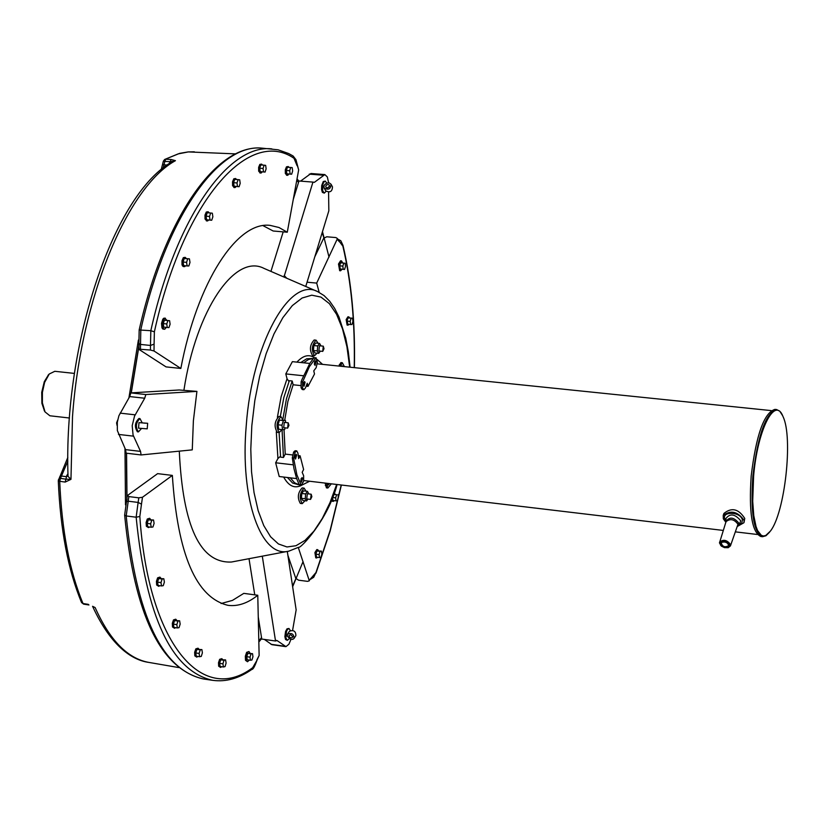 <?xml version="1.0" encoding="UTF-8"?>
<svg xmlns="http://www.w3.org/2000/svg" width="829" height="829" viewBox="0 0 829 829"><rect width="100%" height="100%" fill="white"/><g stroke="black" fill="none" stroke-linecap="round" stroke-linejoin="round"><path stroke-width="1.24" d="M196.919 391.381L179.199 389.982L130.827 392.894L145.831 394.542L144.712 398.231L134.547 416.065L132.194 425.671L133.065 435.007L140.536 451.39L141.096 454.945L192.266 449.867L193.385 420.738L196.919 391.381L145.831 394.542M293.29 199.312L298.968 181.002L312.947 182.1L283.964 277.041M270.938 271.394L283.197 231.861M130.827 392.894L129.697 396.573L118.899 415.743L117.303 422.21L117.345 430.541L125.552 449.629L126.122 453.173L141.096 454.945M131.283 392.863L139.106 345.268M296.782 180.214L298.513 182.473M322.243 232.431L323.87 237.944M295.901 578.601L292.554 586.103M261.529 637.605L258.803 640.848M127.003 499.586L126.568 453.225M262.296 556.176L275.529 641.004L277.01 640.537L285.964 646.62L288.886 644.257L290.969 639.408M292.596 630.372L296.15 609.885L287.3 551.43M287.342 640.351L285.539 639.501L284.875 636.589L285.58 631.439L287.01 628.817L288.969 628.486L287.404 629.584L286.502 631.563L285.901 637.874L287.342 640.351L289.248 638.672M305.756 286.482L328.833 210.804L328.585 192.152M328.626 182.836L327.341 176.96L324.844 174.587L314.378 182.339L312.947 182.1M324.263 193.126L322.388 192.38L321.548 189.478L321.704 185.52L323.279 181.53L325.258 181.085L323.714 182.287L322.906 184.328L322.657 190.722L324.263 193.126L326.108 191.323M296.658 478.592L279.218 476.52L275.653 462.779L277.922 458.53L280.471 456.271M288.989 381.547L287.041 378.718L285.798 373.91L292.378 361.651L309.777 363.444M308.025 386.355L307.258 383.257L305.476 387.91L303.901 389.723L302.544 387.972L302.595 381.941L309.424 366.625L316.036 357.703L317.383 362.283L316.16 367.693L313.756 370.884L314.512 373.983L308.025 386.355L306.119 386.148M300.585 385.568L293.134 384.77L292.191 380.998L289.342 380.698L283.85 397.474L280.295 416.593M303.455 375.765L285.798 373.91M728.577 544.86L728.515 545.71C725.012 547.637 722.577 546.777 721.23 543.119L722.328 542.114L725.043 542.042L727.116 542.943L728.577 544.86M725.914 522.322L723.334 518.84L723.23 515.41C730.753 509.825 737.706 511.472 744.1 520.332L743.924 522.736L737.634 526.291M723.821 513.731L723.914 513.441C731.675 507.151 738.618 508.819 744.753 518.436L744.017 522.457M729.81 545.005L728.463 547.378L724.411 547.513L720.712 545.316L720.142 542.435L721.271 541.441L725.323 541.306L727.437 542.187L729.81 545.005M725.924 518.902L725.883 518.56C729.997 513.161 734.94 513.876 740.691 520.705L739.82 523.493L738.131 525.254M279.083 432.531L280.606 457.152L283.456 457.484L285.228 454.105L284.015 429.557M285.228 454.105L292.44 454.934M298.212 455.598L300.108 455.826L303.611 469.504L302.181 472.312L303.642 475.732L303.59 481.317L301.29 485.369L299.093 484.519L296.533 478.24L294.005 468.81L292.305 457.898L293.632 452.054L295.3 450.738L296.772 450.903L295.103 452.219L293.767 458.064L294.036 460.354L296.886 474.841L301.29 485.369M284.699 420.324L287.891 401.433L293.134 384.77M289.394 631.346L289.456 631.252C293.673 629.739 295.818 631.201 295.88 635.646L294.067 638.403M287.3 636.185L290.409 639.252L292.782 639.366L294.005 638.496C293.943 634.061 291.798 632.6 287.58 634.112L287.3 636.185M292.616 636.568L292.212 637.667L290.761 637.864L289.321 636.89L289 635.47L290.761 634.734L292.616 636.568M323.911 186.287L324.212 188.142C328.522 190.318 330.792 189.012 331.04 184.225L329.341 182.971L326.927 183.064L324.813 184.473L323.911 186.287M331.103 184.339L332.481 186.867C332.232 191.644 329.963 192.95 325.662 190.774L325.6 190.649M329.476 186.318L327.445 187.882L326.253 187.592L325.693 186.473L326.439 185.043L328.077 184.463L329.372 185.178L329.476 186.318M328.989 187.136L327.704 187.851M147.655 423.308L147.22 428.852L138.547 428.168L138.982 422.635L147.655 423.298L138.982 422.635M145.334 423.194L141.096 422.79L145.334 423.194M290.337 630.527L288.969 628.486M326.771 183.116L325.258 181.085M142.06 422.552L139.956 418.593C135.821 422.624 135.314 427.059 138.433 431.899L141.313 428.707M138.433 431.899L137.427 431.785C134.308 426.935 134.816 422.5 138.951 418.479L139.956 418.593M299.424 484.996L292.637 483.058L287.456 477.494M300.813 362.522L306.699 358.77L313.362 358.47L308.543 359.454L303.652 362.812M309.621 481.245L302.036 485.038M299.414 484.986L294.585 482.768L290.285 477.836M283.456 457.484L282.057 429.619M282.876 419.215L286.43 398.853L292.191 380.998M317.134 359.475L322.585 364.377M293.259 464.831L275.653 462.779M296.772 450.903L297.912 453.121L298.658 458.603L300.108 455.826M296.658 455.048L295.549 459.028L296.098 454.271L296.658 455.048M302.554 478.312L301.455 482.281L302.005 477.556L302.554 478.312M300.844 481.203L301.165 478.457M294.927 457.96L295.248 455.162M324.844 174.587L310.958 173.51L300.554 181.126M275.529 641.004L261.757 639.055L258.254 616.973M254.752 594.839L249.011 558.694M264.368 639.428L271.881 644.672L285.57 646.61M95.128 607.564L92.568 606.3C111.905 648.351 133.832 660.423 148.805 662.402C127.656 658.589 109.77 640.309 95.128 607.564M81.553 602.496L83.615 604.134L88.952 604.963M88.34 604.362L83.004 603.533C69.563 571.285 61.802 530.539 59.709 481.297L65.17 482.074L65.916 479.162L60.455 478.395L59.709 481.297L58.279 480.602C60.351 529.627 68.113 570.269 81.574 602.569L83.615 604.134M65.17 482.074L70.962 479.349L65.916 479.162L66.724 475.701L68.009 475.504M67.823 461.131L60.455 478.395L58.507 479.411M175.437 160.671L171.126 159.489L170.214 161.696L172.992 161.303C114.101 192.825 63.253 343.051 68.03 476.385L70.962 479.349L72.496 416.759C80.89 298.181 127.407 186.95 175.437 160.671M171.126 159.489L165.759 159.23L164.836 161.417L170.214 161.696L169.043 163.81M163.365 161.158L164.836 161.417L163.987 164.784L162.515 164.567L163.365 161.158L164.67 159.458L178.152 153.893L188.338 151.925L235.643 153.883M163.116 168.173L163.987 164.784L167.261 165.044M128.899 397.961L138.402 340.035M297.051 178.784L298.896 181.24M322.481 231.633L329.02 257.094M303.062 561.585L292.647 586.725M261.684 638.579L258.824 642.019M125.5 504.851L124.982 448.396M69.449 418.013L49.875 415.775L45.046 411.92L42.383 402.863L42.403 392.386L44.611 382.428L49.253 374.003L54.807 371.299L74.392 373.413M44.507 411.029L41.896 403.329L41.73 392.314L44.3 381.661L48.528 374.749M753.602 476.26C757.395 429.847 775.094 395.122 783.094 416.759C793.218 437.691 784.876 512.871 770.41 531.088L765.727 535.493L763.478 536L761.343 535.347L757.582 530.581L756.038 526.55L753.758 515.545L752.711 501.296L753.602 476.26M769.613 532.145L765.986 535.752L762.514 536.715C753.644 532.622 750.432 512.467 752.856 476.24C757.841 435.08 765.768 412.842 776.618 409.547L779.809 411.236L782.545 415.557M762.514 536.715L760.846 536.508C751.976 532.425 748.753 512.27 751.178 476.053C756.162 434.893 764.089 412.666 774.96 409.371L776.618 409.547M131.106 392.873L139.065 344.667M126.868 500.198L126.402 453.214M344.377 366.615L342.325 362.739L340.294 366.2M341.548 366.325L342.19 365.796L342.709 366.449M338.854 366.045L340.885 362.594L342.325 362.739M316.087 361.548L315.02 365.465L315.507 360.739L316.087 361.548M305.082 382.324L303.994 386.273L304.502 381.516L305.082 382.324M303.373 385.216L303.663 382.418M314.388 364.397L314.678 361.651M303.901 389.723L302.43 389.568L301.082 387.806L301.124 381.786L301.911 379.651L309.849 363.34L313.756 357.993L316.036 357.703M326.595 483.255L327.869 488.012L331.362 483.825M329.403 483.587L328.408 485.017L327.787 483.4M327.869 488.012L326.429 487.846L325.165 483.089M117.086 424.427L117.438 421.308M168.94 327.61L170.1 324.212L169.603 320.699L167.924 320.564L166.753 323.952L167.261 327.476L168.94 327.61M166.753 323.952L163.251 323.611L163.759 327.134L167.261 327.476M163.251 323.611L164.422 320.212L167.924 320.564M164.422 320.212L169.603 320.699M167.002 320.44L164.857 318.274L163.365 320.098L162.515 323.497L163.334 328.626L164.816 329.186L166.308 327.382M164.287 329.268L162.785 328.978L161.956 327.818L161.51 323.403L162.826 319.155L163.862 318.181L165.396 318.191M211.706 220.245L212.856 216.815L212.338 213.198L210.67 213.022L209.519 216.462L210.048 220.079L211.706 220.245L206.597 219.789L210.048 220.079M206.597 219.789L206.069 216.172L209.519 216.462M206.069 216.172L207.219 212.732L210.67 213.022M209.24 212.898L208.131 211.747L207.271 212.131L205.851 216.182L206.566 220.421L207.706 220.897L208.639 219.986M206.722 220.804L205.032 219.001L205.001 215.084L206.286 212.048L208.131 211.747M265.083 172.069L266.13 168.795L265.653 165.365L264.119 165.189L263.062 168.463L263.549 171.904L265.083 172.069L260.182 171.644L263.549 171.904M260.182 171.644L259.695 168.204L263.062 168.463M259.695 168.204L260.752 164.93L264.119 165.189M262.575 165.075L261.591 164.111L260.783 164.484L259.467 168.432L260.151 172.536L261.187 172.992L262.233 171.852M260.233 172.919L258.669 171.168L258.627 167.365L259.829 164.411L261.591 164.111M239.094 186.712L240.192 183.375L239.705 179.841L238.11 179.624L237.011 182.96L237.498 186.504L239.094 186.712L234.089 186.235L237.498 186.504M234.089 186.235L233.591 182.691L237.011 182.96M233.591 182.691L234.7 179.354L238.11 179.624M236.607 179.51L235.581 178.504L234.752 178.898L233.384 182.898L234.089 187.064L235.177 187.53L236.182 186.473M234.203 187.458L232.576 185.675L232.534 181.81L233.778 178.815L235.581 178.504M291.653 174.204L292.658 170.971L292.181 167.613L290.699 167.479L289.694 170.722L290.171 174.08L291.653 174.204L286.844 173.821L290.171 174.08M286.844 173.821L286.368 170.463L289.694 170.722M286.368 170.463L287.383 167.23L290.699 167.479M289.093 167.354L288.202 166.536L287.425 166.919L286.14 170.795L286.793 174.815L287.798 175.261L288.875 173.986M286.844 175.188L285.342 173.479L285.311 169.748L286.471 166.847L288.202 166.536M188.857 265.964L189.996 262.42L189.416 258.845L187.706 258.803L186.566 262.347L187.136 265.933L188.857 265.964M186.566 262.347L183.085 262.037L183.665 265.612L187.136 265.933M183.085 262.037L184.225 258.493L187.706 258.803M184.225 258.493L189.416 258.845M186.359 258.565L185.199 257.353L184.318 257.736L182.846 261.819L183.561 266.109L184.753 266.586L185.623 265.788M183.758 266.492L182.567 266.016L182.007 264.669L181.997 260.7L183.333 257.643L185.199 257.353M138.868 343.382L139.034 349.444L166.059 366.895L180.836 368.449C197.261 281.85 237.125 220.96 270.202 225.395L278.969 227.498L287.28 232.213L298.668 169.904L297.259 165.24M138.806 349.154L150.432 350.035L154.018 350.999L180.836 368.449M263.021 225.643L273.166 231.001L287.28 232.213M223.447 666.982L220.131 666.506L219.602 663.345L220.669 659.811L225.581 659.905L223.985 660.288L222.918 663.832L223.447 666.982L225.042 666.599L226.099 663.065L225.581 659.905M220.669 659.811L223.985 660.288M219.602 663.345L222.918 663.832M161.551 585.937L158.101 585.461L157.541 582.145L158.681 578.549L163.821 578.756L162.121 579.015L160.981 582.611L161.551 585.937L163.251 585.657L164.38 582.072L163.821 578.756M158.681 578.549L162.121 579.015M157.541 582.145L160.981 582.611M250.441 660.236L247.177 659.76L246.752 656.682L247.788 653.397L252.524 653.656L251.063 653.863L250.016 657.159L250.441 660.236L251.912 660.019L252.949 656.734L252.524 653.656M247.788 653.397L251.063 653.863M246.752 656.682L250.016 657.159M151.23 527.234L147.759 526.788L147.168 523.42L148.308 519.793L153.52 520.001L151.79 520.239L150.64 523.855L151.23 527.234L152.961 526.985L154.101 523.368L153.52 520.001M148.308 519.793L151.79 520.239M147.168 523.42L150.64 523.855M177.354 627.936L173.945 627.46L173.416 624.144L174.556 620.579L179.634 620.797L177.966 621.056L176.826 624.62L177.354 627.936L179.023 627.667L180.162 624.102L179.634 620.797M174.556 620.579L177.966 621.056M173.416 624.144L176.826 624.62M199.634 656.713L196.276 656.226L195.758 652.951L196.887 649.387L201.882 649.584L200.245 649.874L199.115 653.439L199.634 656.713L201.271 656.413L202.39 652.848L201.882 649.584M196.887 649.387L200.245 649.874M195.758 652.951L199.115 653.439M222.628 659.48L221.799 658.661L220.991 658.993L219.447 662.806L219.861 666.899L220.545 667.438L221.695 666.734M220.545 667.438L218.659 666.195L218.504 662.661L219.644 659.324L221.799 658.661M150.774 519.648L149.624 518.28L148.723 518.633L147.096 522.684L147.655 527.006L148.443 527.576L149.552 527.016M148.443 527.576L146.37 526.28L146.101 522.55L147.293 519.016L149.624 518.28M176.795 620.393L175.769 619.201L174.898 619.532L173.292 623.481L173.758 627.708L174.504 628.268L175.603 627.688M174.504 628.268L172.515 626.983L172.318 623.335L173.51 619.895L175.769 619.201M161.013 578.373L159.935 577.108L159.044 577.461L157.417 581.45L157.935 585.74L158.691 586.31L159.831 585.699M158.691 586.31L156.66 585.015L156.432 581.326L157.634 577.823L159.935 577.108M198.939 649.159L198.027 648.195L197.198 648.527L195.613 652.402L196.048 656.568L196.763 657.117L197.903 656.464M196.763 657.117L194.825 655.853L194.649 652.268L195.82 648.869L198.027 648.195M250.161 653.314L248.959 651.532L248.026 651.915L246.265 656.361L246.731 661.117L247.519 661.749L249.322 660.071M247.519 661.749L245.508 660.319L245.332 656.226L246.638 652.34L248.959 651.532M142.495 497.255L138.806 497.825L138.122 502.426L141.479 504.146L142.495 497.255L172.349 475.411C177.582 554.456 196.152 597.761 228.058 605.346C237.882 606.579 247.788 603.211 257.767 595.253L243.809 593.367L232.452 600.403L221.084 603.533M256.98 660.267L259.135 655.501L257.767 595.253M126.433 501.7L128.174 501.193L138.122 502.426L136.153 517.213C146.111 616.973 171.696 671.355 212.887 680.36L203.426 678.972C162.018 669.936 136.277 615.595 126.195 515.949L128.847 496.592L138.806 497.825M128.847 496.592L127.573 495.41L157.624 473.639L172.349 475.411M344.543 269.456L340.014 268.99L339.641 265.819L342.843 266.109L343.206 269.28L344.543 269.456L345.506 266.451L345.144 263.28L343.807 263.104L342.843 266.109M340.014 268.99L343.206 269.28M339.641 265.819L340.615 262.814L343.807 263.104M342.791 263.011L341.486 260.876L339.413 264.088L340.574 270.782L342.118 269.228M340.574 270.782L339.662 270.7L338.501 264.005L340.564 260.793L341.486 260.876M332.605 497.493L335.662 497.866L336.066 500.882L332.916 500.498L332.533 497.69M333.776 494.343L336.605 494.685L335.662 497.866M333.807 494.26L336.605 494.685M336.066 500.882L337.424 500.716L338.367 497.545L337.952 494.53M332.191 498.561L333.299 501.4L334.325 500.664M335.123 494.188L334.201 493.162M319.517 557.575L316.346 557.161L315.911 554.176L319.082 554.58L319.517 557.575L320.906 557.316L321.849 554.083L321.414 551.098L320.035 551.347L319.082 554.58M315.911 554.176L316.865 550.943L320.035 551.347M316.865 550.943L321.414 551.098M318.564 550.736L317.714 549.689L315.808 552.684L316.668 557.979L317.652 557.326M316.668 557.979L315.766 557.855L314.906 552.56L316.813 549.575L317.714 549.689M350.615 324.543L347.444 324.232L347.009 321.082L350.19 321.383L350.615 324.543L351.983 324.512L352.926 321.331L352.501 318.181L351.133 318.201L350.19 321.383M347.009 321.082L347.962 317.89L351.133 318.201M347.962 317.89L352.501 318.181M349.703 317.911L348.822 316.896L347.082 319.642L348.014 325.175L349.04 324.388M348.014 325.175L347.102 325.092L346.17 319.559L347.921 316.813L348.822 316.896M298.274 547.441L309.321 580.797L307.6 581.367L298.554 580.176L295.756 578.3L287.901 555.378M314.813 256.783L323.652 238.286L326.75 236.783L335.89 237.571L337.465 238.555L316.688 283.093L319.175 292.357M307.062 282.202L316.688 283.093M311.87 496.664L311.176 494.219L310.554 499.4L311.87 496.664M310.554 499.4L306.72 498.934L307.341 493.752L311.176 494.219M308.813 493.929L307.435 491.328L305.632 493.949L305.238 498.747L306.647 500.923L307.922 499.079M305.238 498.747L301.393 498.281L302.813 500.457L306.647 500.923M301.393 498.281L301.787 493.483L305.632 493.949M301.787 493.483L303.601 490.861L307.435 491.328M306.025 491.162L304.108 488.115C299.725 492.84 299.103 498.011 302.253 503.638L305.01 500.726M302.253 503.638L300.336 503.41C297.176 497.783 297.798 492.602 302.191 487.887L304.108 488.115M324.004 348.729L323.269 346.159L322.74 351.372L324.004 348.729M322.74 351.372L318.885 350.978L319.414 345.776L323.269 346.159M320.989 345.931L319.559 343.403L317.704 345.952L317.3 350.926L318.74 353.341L320.346 351.123M317.3 350.926L313.435 350.532L314.885 352.947L318.74 353.341M313.435 350.532L313.839 345.558L317.704 345.952M313.839 345.558L315.704 343.019L319.559 343.403M318.077 343.258L316.077 340.18C311.745 344.999 311.217 350.201 314.492 355.786L317.072 353.175M314.492 355.786L312.564 355.589C309.29 350.004 309.818 344.802 314.15 339.994L316.077 340.18M288.948 425.391L288.212 422.831L287.622 428.127L288.948 425.391M287.622 428.127L283.705 427.691L284.295 422.396L288.212 422.831M282.596 429.681L278.689 429.246L278.016 424.79L279.425 420.148L285.404 420.407L283.342 420.583L281.933 425.225L282.596 429.681L284.658 429.495L285.155 427.857M279.425 420.148L283.342 420.583M285.715 422.552L285.404 420.407M278.016 424.79L281.933 425.225M283.072 420.148L280.969 416.666C276.44 421.515 275.85 426.811 279.197 432.541L282.015 429.619M279.197 432.541L277.249 432.323C273.891 426.593 274.482 421.298 279.021 416.448L280.969 416.666M183.914 390.241C196.131 309.611 235.104 253.156 264.057 268.42L317.155 291.404M288.305 551.244L231.488 562.021C200.245 563.513 182.846 526.56 179.292 451.152M350.118 367.206L348.284 351.579L345.724 338.139L339.02 317.082L334.698 308.45L329.714 301.248L324.056 295.58L317.683 291.642C289.798 276.13 251.975 344.139 246.254 425.464C239.736 499.027 261.259 558.756 288.906 551.13L298.533 547.285C299.818 549.586 328.004 519.887 337.102 484.509M286.793 278.264L284.16 275.487M336.667 484.457L329.952 502.737L322.274 518.498L313.88 531.192L305.01 540.394L295.953 545.731L287 546.964L278.451 543.969L270.606 536.788L263.757 525.576L258.161 510.685L254.037 492.571L251.539 471.856L250.793 449.287L251.829 425.671L254.835 400.49L259.684 376.148L266.161 353.662L273.984 333.921L282.834 317.694L292.336 305.59L302.108 298.015L311.777 295.176L320.958 297.093L329.331 303.59L336.605 314.367L342.532 328.958L346.936 346.771L349.683 367.164M316.067 359.03L315.144 358.221M314.284 357.589C308.813 354.024 303.02 355.527 296.917 362.118M283.663 477.048C288.637 486.053 294.585 488.83 301.487 485.369M276.306 431.795L277.922 458.53M287.041 378.718L281.135 396.728L277.394 417.298M720.577 545.14L719.613 542.062C723.499 539.119 727.137 539.969 730.536 544.601L730.432 545.907L727.821 547.617M726.111 521.721L726.152 521.565C730.37 518.343 734.307 519.255 737.976 524.291L730.484 545.762M730.432 545.907L728.214 547.689L724.442 547.627L721.292 546.073L719.468 542.912L726.173 521.182C729.665 516.602 733.852 517.213 738.743 523.006L737.914 525.555M726.183 521.348L725.883 518.56M726.131 520.799C718.152 511.472 740.639 510.529 742.432 520.135L741.675 523.182L738.411 524.964M295.974 451.287L294.513 451.111M295.103 452.219L293.632 452.054M293.767 458.064L292.305 457.898M300.554 484.696L299.093 484.519M313.051 182.235L314.378 182.339M309.248 174.131L323.155 175.209M125.552 449.629L140.536 451.39M118.464 434.417L133.521 436.158M120.132 413.132L135.189 414.832M129.697 396.573L144.712 398.231M270.959 644.288L284.658 646.226M276.244 640.434L277.01 640.537M68.019 475.908L66.237 476.644L61.501 476.064L59.553 477.079M164.598 159.5L179.603 153.375L188.069 151.925L194.338 151.811M67.968 473.701L66.724 475.701M340.771 364.708L339.33 364.563M315.217 358.149L313.756 357.993M302.595 381.941L301.124 381.786M302.544 387.972L301.082 387.806M303.186 389.122L301.715 388.967M326.616 483.67L325.186 483.504M326.771 485.659L325.331 485.483M293.134 156.018L295.953 159.676L298.668 169.904M140.433 348.999L140.816 329.683C165.862 217.136 218.763 142.961 262.306 148.173L278.109 149.811L288.689 153.552L293.041 155.956L297.062 165.655M271.85 148.888C228.524 143.686 175.831 217.975 150.826 330.698L154.381 331.828C183.219 200.659 248.7 126.837 294.077 158.349M139.158 329.973L150.826 330.698L150.484 345.455L154.09 344.128L154.381 331.828M262.306 148.173C216.535 143.313 164.277 217.975 139.168 329.942L138.878 343.455L140.474 344.418L150.484 345.455L150.432 350.035M154.018 350.999L154.09 344.128M124.64 515.078L126.195 515.949L136.153 517.213L139.832 516.477L141.479 504.146M212.887 680.36C225.934 682.091 238.887 678.464 251.757 669.48L252.669 667.697C202.162 705.935 148.339 643.594 139.832 516.477M251.861 669.407C253.052 669.531 254.752 666.506 256.959 660.309L252.669 667.697M259.135 655.501L256.835 659.967M310.015 579.575L311.735 577.481L309.331 580.093M309.994 579.606L313.714 577.264L315.973 572.518L311.735 577.481M342.978 245.343L342.874 246.182C351.32 282.14 355.102 322.626 354.242 367.63M341.216 484.996L330.077 530.633L315.973 572.518M337.714 239.094L340.823 240.742L342.988 245.374C351.496 281.632 355.309 322.388 354.418 367.651M337.693 239.198L342.874 246.182M337.372 239.467L339.382 241.767M117.044 425.432L116.578 422.894L117.666 420.044M723.23 515.41L723.914 513.441M771.157 410.593L317.372 363.838M757.405 534.487L735.582 531.886M723.323 530.436L303.797 480.551M289.456 631.252L287.58 634.112M324.212 188.142L325.662 190.774M67.843 457.401L58.279 480.633M162.515 164.567L161.189 169.748M148.805 662.402L178.649 667.552M44.196 410.521L45.046 411.92M48.123 375.174L49.253 374.003M206.359 220.856L207.343 220.949M259.923 172.96L260.886 173.033M233.871 187.499L234.845 187.572M286.554 175.23L287.497 175.302M183.364 266.555L184.359 266.637M203.426 678.972C160.608 669.127 134.339 614.517 124.64 515.13L127.293 495.846M332.398 501.286L333.299 501.4M309.549 579.637L309.341 580.756M341.403 485.017L330.191 530.943L315.994 573.14M337.476 239.208L337.476 238.617"/></g></svg>
